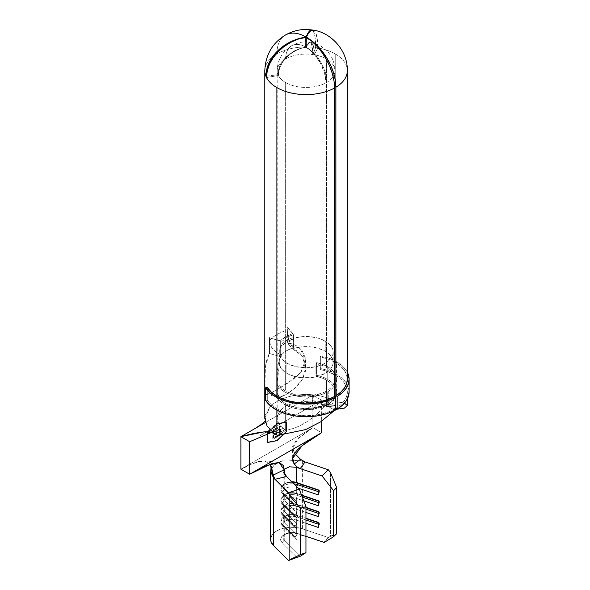 <?xml version="1.0" encoding="UTF-8"?>
<svg xmlns="http://www.w3.org/2000/svg" width="590" height="590" viewBox="0 0 590 590"><rect width="100%" height="100%" fill="white"/><g stroke="black" fill="none" stroke-linecap="round" stroke-linejoin="round"><path stroke-width="0.44" stroke-dasharray="2.95 2.21" d="M347.333 379.259A41.271 23.829 0 0 0 335.245 362.415L335.245 53.919A41.271 23.829 0 0 0 317.811 47.93L314.286 54.789L313.673 47.038L311.918 42.834L310.694 42.281L309.3 42.805L306.188 46.949L306.188 37.318L306.166 46.942L306.188 37.318L306.166 46.942L308.71 42.716L309.853 42.156L310.856 42.672L312.287 46.824L312.788 54.553L315.672 47.598A41.271 23.829 0 0 0 276.887 53.919A41.271 23.829 180 0 1 315.672 47.598L314.949 36.528L314.072 32.841L312.287 30.09A41.271 7.847 -82.1 0 1 315.672 47.598A41.271 23.829 180 0 1 317.811 47.93A41.271 23.829 180 0 1 335.245 53.919L335.245 362.415A41.271 23.829 0 0 0 320.178 356.869L320.178 369.517A41.271 23.829 180 0 1 335.245 375.063L335.245 401.436A41.271 23.829 0 0 0 333.232 400.352L326.108 406.281A28.873 16.675 180 0 1 326.484 406.495A28.873 16.675 180 0 1 326.845 406.709L335.762 401.746L344.295 403.029L347.333 405.596L344.339 408.147L335.909 409.445L326.949 404.504L326.949 403.42L326.949 404.504L334.943 405.596L326.845 406.709A28.873 16.675 0 0 0 326.484 406.495L326.484 380.122A28.873 16.675 180 0 1 334.943 391.908A28.873 16.675 180 0 1 326.949 403.42L328.224 404.128L328.224 391.48L326.949 390.779L330.393 388.242L332.93 385.373L334.464 382.276L334.936 379.068L334.338 375.867L332.679 372.792L330.031 369.959L326.484 367.474L321.58 365.203L315.938 363.595L316.55 362.636L322.531 364.34L327.738 366.751A30.643 17.693 180 0 1 336.713 379.259A30.643 17.693 180 0 1 328.224 391.48L328.224 404.128A30.643 17.693 0 0 0 336.713 391.908A30.643 17.693 0 0 0 327.738 379.4L327.738 366.751L331.499 369.392L334.309 372.393L336.071 375.66L336.706 379.06L336.204 382.46L334.574 385.749L331.882 388.795L328.224 391.48L326.949 390.779A28.873 16.675 0 0 0 334.943 379.259A28.873 16.675 0 0 0 326.484 367.474A28.873 16.675 0 0 0 315.938 363.595L315.938 376.243A28.873 16.675 180 0 1 326.484 380.122L326.484 406.495A28.873 16.675 0 0 0 326.108 406.281L323.844 405.146C311.166 399.12 290.287 401.163 281.777 409.268L278.532 413.258L277.226 417.425L277.278 419.579L277.809 421.695L280.257 425.751L285.28 429.859A28.873 16.675 0 0 0 285.649 430.073L285.649 403.7A28.873 16.675 180 0 1 278.93 397.608L278.93 384.96A28.873 16.675 0 0 0 285.649 391.052L285.649 82.556A28.873 16.675 180 0 1 278.384 75.513A28.873 16.675 180 0 1 277.986 74.65A28.873 22.929 -22.5 0 1 305.635 47.252L305.753 47.016A28.873 16.675 -120 0 0 291.63 45.762A28.873 16.675 -120 0 0 285.649 58.978A28.873 16.675 0 0 0 277.189 70.77A28.873 16.675 0 0 0 277.986 74.65A28.873 16.675 180 0 1 277.189 70.77A28.873 16.675 180 0 1 285.649 58.978A28.873 16.675 180 0 1 312.788 54.553A28.873 16.675 180 0 1 314.286 54.789A28.873 16.675 180 0 1 326.484 58.978L326.484 367.474L326.484 58.978A28.873 16.675 180 0 1 334.943 70.77A28.873 16.675 180 0 1 326.949 82.283L326.949 390.779L326.949 82.283L325.385 72.482L320.945 62.429L314.278 53.616L306.387 47.37L306.387 37.266L306.387 47.37A28.873 17.051 58.8 0 1 326.949 82.283A28.873 16.675 0 0 0 334.943 70.77A28.873 16.675 0 0 0 326.484 58.978A28.873 16.675 0 0 0 314.286 54.789A28.873 6.711 99.7 0 0 310.945 42.303A28.873 6.711 99.7 0 0 306.188 46.949A28.873 5.487 -82.1 0 1 310.016 42.163A28.873 5.487 -82.1 0 1 312.788 54.553A28.873 16.675 0 0 0 285.649 58.978A28.873 16.675 60 0 1 291.63 45.762A28.873 16.675 60 0 1 305.753 47.016L306.505 47.193L305.62 47.193L305.635 37.148L305.635 47.252L300.214 48.513L295.022 50.615L290.243 53.476L286.054 56.987L282.625 61.021L280.08 65.424L278.51 70.018L277.986 74.65A28.873 16.675 0 0 0 278.384 75.513A28.873 16.675 0 0 0 285.649 82.556L285.649 391.052A28.873 16.675 0 0 0 326.012 391.318L326.012 82.821A28.873 16.675 180 0 1 285.649 82.556A28.873 16.675 0 0 0 326.012 82.821L326.012 391.318L327.229 392.055L327.229 404.703L326.012 403.966L326.012 405.05L334.567 410.22L334.567 409.136A41.271 23.829 180 0 1 276.887 408.752L276.887 410.175L276.887 408.752A41.271 23.829 180 0 1 267.285 400.057L267.285 387.409L267.285 400.057L265.625 400.404L267.285 400.057L271.26 404.711L276.887 408.752L283.038 411.68L290.051 413.87L297.662 415.235L305.591 415.729L313.533 415.338L321.196 414.077L328.298 411.982L334.567 409.136L335.791 409.88L334.567 409.136L334.051 410.788L334.567 410.22L326.012 405.05L326.012 403.966A28.873 16.675 180 0 1 285.649 403.7L285.649 430.073A28.873 16.675 0 0 0 286.017 430.287C299.322 428.023 312.648 419.608 326.012 405.05C312.648 419.608 299.322 428.023 286.017 430.287A28.873 16.675 180 0 1 285.649 430.073A28.873 16.675 180 0 1 285.28 429.859L274.999 433.967L285.28 429.859L282.765 428.583L271.769 432.345L281.083 428.886L282.765 428.583L272.875 432.713L273.937 433.289L272.875 432.713L282.765 428.583L284.417 429.395L280.257 425.751L278.332 422.905L278.104 421.363L274.564 425.604C272.573 427.529 267.69 431.268 259.46 436.069L321.631 400.175L314.949 406.414L313.246 409.416L321.351 406.303L325.179 405.861L323.844 405.146C311.166 399.12 290.287 401.163 281.777 409.268L278.532 413.258L277.226 417.425L277.278 419.579L278.332 422.905M335.909 409.445L326.949 404.504C337.561 405.227 337.524 405.957 326.845 406.709L335.762 401.746A41.271 23.829 0 0 0 335.245 401.436L335.245 375.063L328.239 371.811L320.178 369.517L320.783 368.558L320.783 355.91A43.041 24.846 180 0 1 336.499 361.692L336.499 374.34A43.041 24.846 0 0 0 320.783 368.558L320.178 369.517L320.178 356.869L320.783 355.91L320.783 368.558L329.191 370.955L336.499 374.34L336.499 361.692A43.041 24.846 180 0 1 347.333 372.209L345.733 369.62L341.78 365.394L336.499 361.692L329.191 358.307L320.783 355.91L320.178 356.869L328.239 359.17L335.245 362.415L340.312 365.97L344.103 370.019L346.47 374.414L347.333 379.237M286.895 363.226L286.895 373.345A27.103 15.65 0 0 0 316.439 376.737A27.103 15.65 0 0 0 333.173 362.275A27.103 15.65 0 0 0 325.23 351.212L325.23 341.094A27.103 15.65 180 0 1 333.173 352.164A27.103 15.65 180 0 1 316.439 366.619A27.103 15.65 180 0 1 286.895 363.226A27.103 15.65 180 0 1 278.959 352.164A27.103 15.65 180 0 1 281.998 344.958L281.998 355.077A27.103 15.65 0 0 0 278.959 362.275A27.103 15.65 0 0 0 286.895 373.345L286.895 363.226L295.693 366.619L306.062 367.813L316.439 366.619L325.23 363.226L328.601 360.851L331.108 358.152L332.649 355.217L333.173 352.164L332.649 349.11L331.108 346.175L328.601 343.469L325.23 341.094L325.23 351.212L328.601 353.587L331.108 356.286L332.649 359.221L333.173 362.275L332.649 365.328L331.108 368.263L328.601 370.97L325.23 373.345L316.439 376.737L311.35 377.63L300.775 377.63L291.003 375.292L286.895 373.345L281.895 369.362L279.276 364.672L279.313 359.753L281.998 355.077L281.998 344.958L282.787 345.194L281.998 344.236L281.998 341.344L280.42 340.887A28.873 16.675 0 0 0 280.316 340.998L280.316 356.655L277.927 365.402L277.322 372.784L277.418 393.877L278.473 396.701L281.113 396.878L285.649 394.754L291.526 390.868L297.552 385.683L302.419 379.444L305.214 372.364L305.686 368.625L305.517 364.871L303.29 357.791L299.882 353.167L296.615 350.703L292.987 349.339L292.987 333.682A28.873 16.675 0 0 0 292.795 333.741A28.873 16.675 0 0 0 280.42 340.887A28.873 16.675 0 0 0 280.316 340.998L269.269 337.76L269.269 353.417L267.152 358.396L265.847 363.794L264.991 372.091L265.131 392.977L266.628 394.592L270.404 393.279L276.887 389.695L293.901 378.846L300.856 372.349L304.846 365.21L305.524 361.471L305.281 357.724L302.095 350.674L297.227 346.175L292.559 343.941L287.374 342.96L287.374 327.303A41.271 23.829 0 0 0 287.183 327.362L287.183 330.253A41.271 23.829 0 0 0 269.372 340.533L269.372 337.642A41.271 23.829 0 0 0 269.269 337.76A41.271 23.829 180 0 1 269.372 337.642L280.42 340.887L285.649 336.757L292.795 333.741L287.183 327.362A41.271 23.829 180 0 1 287.374 327.303L292.987 333.682A28.873 16.675 0 0 0 292.795 333.741L293.591 334.655L286.895 337.48L281.998 341.344A27.103 15.65 180 0 1 293.591 334.655L293.591 337.546A27.103 15.65 0 0 0 281.998 344.236L281.998 341.344L269.372 337.642L270.272 344.951L272.838 349.214L276.666 352.687L281.998 355.077L281.209 354.848L286.275 350.851L293.193 347.93L290.892 344.486L288.945 339.921L287.64 334.936L287.183 327.362L293.591 334.655L293.997 338.719L293.591 338.269L293.591 348.38L293.193 347.93L293.591 348.38L301.689 346.832L310.215 346.809L318.327 348.321L325.23 351.212A27.103 15.65 0 0 0 293.591 348.38L293.591 338.269A27.103 15.65 180 0 1 325.23 341.094L318.327 338.203L310.215 336.698L301.689 336.713L293.591 338.269L293.997 338.719L287.522 341.455L282.787 345.194L281.998 344.958L279.313 349.634L279.276 354.553L281.895 359.244L286.895 363.226M305.753 47.377L306.372 47.377L306.372 37.259L306.372 47.377L313.91 53.83L320.274 62.813L324.522 72.983L326.012 82.821A28.873 16.284 -118.9 0 0 306.372 47.377L305.642 47.266A28.873 22.604 152.8 0 0 278.384 75.513L266.503 77.548L278.384 75.513L278.908 70.866L280.449 66.22L282.957 61.744L286.342 57.606L290.464 53.963L295.177 50.954L300.303 48.697L305.753 47.377L305.753 37.259L305.753 47.377M276.887 53.919A41.271 23.829 60 0 1 285.435 35.031A41.271 23.829 -120 0 0 276.887 53.919A41.271 23.829 0 0 0 264.799 70.77A41.271 23.829 180 0 1 276.887 53.919M344.486 403.103L335.762 401.746A41.271 23.829 0 0 0 335.245 401.436A41.271 23.829 0 0 0 333.232 400.352L331.469 399.511C317.678 393.803 303.039 392.962 287.566 396.989L278.967 400.315L274.048 403.25L270.102 406.599L264.807 418.288M335.245 53.919A41.271 23.829 180 0 1 347.333 70.77A41.271 23.829 0 0 0 335.245 53.919M276.887 440.28L286.275 431.246L286.275 422.219L276.887 424.026L267.499 433.053L267.499 442.087L277.197 440.465L267.808 442.271L267.808 433.237L277.197 424.203L286.585 422.396L286.585 431.43L277.197 440.465L267.499 442.087L276.887 440.28L286.275 431.246L276.887 440.28M272.772 430.007L277.182 427.462L277.182 428.392L273.472 430.53L273.472 434.004L277.182 431.865L277.182 432.787L273.472 434.933L273.472 437.714L277.182 435.568L277.182 436.497L272.772 439.041L272.772 430.007L273.082 439.226L272.772 430.007L277.182 427.462L277.182 428.392L273.472 430.53L273.472 434.004L277.182 431.865L277.182 432.787L273.472 434.933L273.472 437.714L277.182 435.568L277.182 436.497L273.082 439.226L277.499 436.674L277.182 435.568L273.472 437.714L273.472 434.933L277.499 432.972L277.182 431.865L273.472 434.004L273.472 430.53L277.499 428.569L277.499 427.639L272.772 430.007M279.394 434.292L279.394 426.187L280.095 425.781L280.095 433.886L281.799 432.905L281.799 433.834L277.683 436.209L277.683 435.28L279.704 434.476L277.683 435.28L279.394 434.292L279.394 426.187L280.095 425.781L280.095 433.886L281.799 432.905L281.799 433.834L277.683 436.209L277.683 435.28L278.001 436.386L282.108 434.011L281.799 432.905L280.095 433.886L280.095 425.781L279.394 426.187L279.394 434.292M335.245 375.063A41.271 23.829 180 0 1 345.851 385.587A41.271 23.829 180 0 1 347.333 391.908A41.271 23.829 180 0 1 335.909 408.361L340.828 404.74L344.457 400.647L346.647 396.222L347.333 391.635L346.47 387.062L344.103 382.667L340.312 378.618L335.245 375.063M283.082 471.38L284.262 474.294L284.262 489.471L282.352 491.92A11.062 6.387 180 0 1 280.84 488.704A11.062 6.387 180 0 1 292.375 482.318A11.062 6.387 0 0 0 284.085 484.184A11.062 6.387 0 0 0 282.352 491.92L284.262 489.471A8.85 5.111 180 0 1 285.649 483.284A8.85 5.111 180 0 1 291.829 481.787A8.85 5.111 0 0 0 283.053 486.898A8.85 5.111 0 0 0 284.262 489.471L297.036 502.112L295.125 504.561L282.352 491.92L282.352 493.365A11.062 6.387 180 0 1 282.861 486.47A11.062 6.387 180 0 1 293.938 483.866A11.062 6.387 0 0 0 280.84 490.15A11.062 6.387 0 0 0 282.352 493.365L284.262 494.531L282.352 493.365L295.125 506.006L282.352 493.365L282.352 491.92L295.125 504.561L295.125 506.006L297.036 507.171L284.262 494.531A8.85 5.111 0 0 1 285.649 488.343A8.85 5.111 0 0 1 296.364 487.539L296.718 486.617L296.364 487.539L298.311 488.196L296.364 487.539L296.364 493.321L297.478 494.022L297.478 495.467L302.316 497.097L297.478 495.467L296.364 498.38A8.85 5.111 0 0 0 285.649 499.184A8.85 5.111 0 0 0 284.262 505.372L282.352 504.207A11.062 6.387 180 0 1 284.085 496.47A11.062 6.387 180 0 1 297.478 495.467A11.062 6.387 0 0 0 286.393 495.445A11.062 6.387 0 0 0 280.84 500.984A11.062 6.387 0 0 0 282.352 504.207L295.125 516.847L297.036 518.013L284.262 505.372L282.352 504.207L282.352 502.761L284.262 500.313L284.262 494.531A8.85 5.111 180 0 1 283.053 491.957A8.85 5.111 180 0 1 287.5 487.524A8.85 5.111 180 0 1 296.364 487.539L296.364 493.321A8.85 5.111 0 0 0 287.5 493.306A8.85 5.111 0 0 0 283.053 497.739A8.85 5.111 0 0 0 284.262 500.313L297.036 512.953L295.125 515.402L282.352 502.761L295.125 515.402L295.125 516.847L282.352 504.207L282.352 502.761A11.062 6.387 180 0 1 280.84 499.546A11.062 6.387 180 0 1 286.393 494A11.062 6.387 180 0 1 297.478 494.022L296.364 498.38L303.762 500.873L296.364 498.38L296.364 504.162L297.478 504.863L297.478 506.309L305.959 509.17L297.478 506.309L296.364 509.222A8.85 5.111 0 0 0 285.649 510.018A8.85 5.111 0 0 0 284.262 516.213L282.352 515.048A11.062 6.387 180 0 1 284.085 507.312A11.062 6.387 180 0 1 297.478 506.309A11.062 6.387 0 0 0 286.393 506.286A11.062 6.387 0 0 0 280.84 511.825A11.062 6.387 0 0 0 282.352 515.048L295.125 527.689L297.036 528.854L284.262 516.213L282.352 515.048L282.352 513.602L284.262 511.154L284.262 505.372A8.85 5.111 180 0 1 283.053 502.791A8.85 5.111 180 0 1 287.5 498.366A8.85 5.111 180 0 1 296.364 498.38L296.364 504.162A8.85 5.111 0 0 0 287.5 504.148A8.85 5.111 0 0 0 283.053 508.573A8.85 5.111 0 0 0 284.262 511.154L297.036 523.795L295.125 526.243L282.352 513.602L295.125 526.243L295.125 527.689L282.352 515.048L282.352 513.602A11.062 6.387 180 0 1 280.84 510.38A11.062 6.387 180 0 1 286.393 504.841A11.062 6.387 180 0 1 297.478 504.863L296.364 509.222L305.959 512.452L296.364 509.222L296.364 515.004L297.478 515.704L297.478 517.15L305.959 520.004L297.478 517.15L296.364 520.063A8.85 5.111 0 0 0 285.649 520.859A8.85 5.111 0 0 0 284.262 527.047L282.352 525.889A11.062 6.387 180 0 1 284.085 518.153A11.062 6.387 180 0 1 297.478 517.15A11.062 6.387 0 0 0 286.393 517.128A11.062 6.387 0 0 0 280.84 522.666A11.062 6.387 0 0 0 282.352 525.889L295.125 538.53L297.036 539.695L284.262 527.047L282.352 525.889L282.352 524.444L284.262 521.988L284.262 516.213A8.85 5.111 180 0 1 283.053 513.632A8.85 5.111 180 0 1 287.5 509.2A8.85 5.111 180 0 1 296.364 509.222L296.364 515.004A8.85 5.111 0 0 0 287.5 514.981A8.85 5.111 0 0 0 283.053 519.414A8.85 5.111 0 0 0 284.262 521.988L297.036 534.636L295.125 537.084L282.352 524.444L295.125 537.084L295.125 538.53L282.352 525.889L282.352 524.444A11.062 6.387 180 0 1 280.84 521.221A11.062 6.387 180 0 1 286.393 515.682A11.062 6.387 180 0 1 297.478 515.704L296.364 520.063L305.959 523.293L296.364 520.063L296.364 533.072L305.959 536.664L294.144 533.087L286.924 533.625L283.923 534.865L281.777 536.598L280.715 538.633L280.847 540.764L282.16 542.756L284.262 540.057L284.262 527.047A8.85 5.111 180 0 1 283.053 524.473A8.85 5.111 180 0 1 287.5 520.041A8.85 5.111 180 0 1 296.364 520.063L296.364 533.072A8.85 5.111 0 0 0 287.5 533.05A8.85 5.111 0 0 0 283.053 537.483A8.85 5.111 0 0 0 284.262 540.057L300.494 556.119L284.262 540.057L284.262 527.047L297.036 539.695L297.036 534.636L284.262 521.988L284.262 516.213L297.036 528.854L297.036 523.795L284.262 511.154L284.262 505.372L297.036 518.013L297.036 512.953L284.262 500.313L284.262 494.531L297.036 507.171L297.036 502.112L284.262 489.471L284.262 474.294L283.06 471.72L284.151 469.249L283.082 471.38L283.488 465.643M312.656 30.061L314.411 30.835L315.856 33.121L317.59 41.831L317.811 47.93A41.271 9.588 99.7 0 0 313.039 30.09M269.269 337.76L280.316 340.998L280.316 356.655L269.269 353.417L280.316 356.655L277.189 382.637L277.322 392.844L279.203 397.063L285.317 394.946L294.727 388.316L302.81 378.758L305.701 367.253L301.992 355.659L292.987 349.339L287.374 342.96L300.288 348.624L305.539 360.217L300.686 372.526L287.78 383.131L273.944 391.384L266.392 394.57L264.866 390.654L265.389 367.017L269.269 353.417M277.411 435.435L286.017 430.287L277.411 435.435M292.987 349.339L292.987 333.682L287.374 327.303L287.374 342.96L292.987 349.339M266.533 76.228L277.986 74.65L266.533 76.228M305.642 37.148L305.642 47.266L305.642 37.148M312.788 54.553L315.672 47.598A41.271 23.829 180 0 1 317.811 47.93L314.286 54.789A28.873 16.675 0 0 0 312.788 54.553M281.209 354.848C274.247 352.274 270.301 347.503 269.372 340.533A41.271 23.829 180 0 1 287.183 330.253C287.647 337.487 289.653 343.38 293.193 347.93A27.988 16.159 0 0 0 281.209 354.848M293.997 338.719A26.218 15.141 0 0 0 282.787 345.194L281.998 344.236A27.103 15.65 180 0 1 293.591 337.546L293.997 338.719M265.087 421.053L265.957 419.933C265.411 420.183 265.544 421.776 266.341 424.719L265.102 415.449L270.102 406.599L274.048 403.25L278.967 400.315L287.566 396.989C303.039 392.962 317.678 393.803 331.469 399.511L332.576 400.057L330.444 399.85L315.606 402.446L312.87 395.116L321.631 400.175L321.631 421.238L321.631 400.175L312.87 395.116L312.516 400.345L317.236 402.483L329.508 400.02L321.351 406.303L315.126 408.973L312.936 409.025L321.631 400.175L259.46 436.069M265.456 422.492L312.87 395.116L312.87 427.639L312.87 395.116L254.969 428.547M273.546 432.957L266.466 424.97M312.87 427.639L321.631 432.691L312.87 427.639L296.283 440.007L292.647 446.497L294.594 453.356L292.566 448.577L298.496 437.832L312.87 427.639L240.897 469.19L312.87 427.639M276.887 423.642L286.585 421.776L286.585 431.327L276.887 440.664L267.181 442.529L267.181 432.979L276.887 423.642L286.895 421.953L286.895 431.511L277.197 440.841L267.499 442.714L267.181 432.979L267.499 442.714L277.197 440.841L286.895 431.511L286.585 421.776L276.887 423.642L267.181 432.979L276.887 423.642M329.508 400.02L321.351 406.303L323.785 405.714L326.108 406.281L333.232 400.352L329.508 400.02M302.611 461.129L299.366 460.237L280.567 461.351L273.76 465.348L270.744 470.673L274.247 464.905L282.131 460.834L302.611 461.129L305.03 461.941L302.611 461.129L302.611 465.06L302.611 461.129M270.087 464.249L265.087 460.967L258.118 461.557L240.897 469.19L253.722 463.047L264.534 460.878L270.087 464.249M296.807 466.742L295.347 465.422M284.837 473.645L286.511 476.528M296.364 533.072L305.959 536.303L296.364 533.072L297.589 533.839A11.284 6.512 0 0 0 283.923 534.865A11.284 6.512 0 0 0 282.16 542.756L297.168 557.602L282.16 542.756L284.262 540.057A8.85 5.111 180 0 1 285.649 533.869A8.85 5.111 180 0 1 296.364 533.072M284.085 495.025A11.062 6.387 0 0 1 297.478 494.022L301.682 495.438L296.364 493.321L301.534 495.062L296.364 493.321A8.85 5.111 180 0 0 285.649 494.125L284.085 495.025A11.062 6.387 0 0 0 282.352 502.761L284.262 500.313A8.85 5.111 180 0 1 285.649 494.125M284.085 505.866A11.062 6.387 0 0 1 297.478 504.863L305.959 507.393L296.364 504.162A8.85 5.111 180 0 0 285.649 504.959L284.085 505.866A11.062 6.387 0 0 0 282.352 513.602L284.262 511.154A8.85 5.111 180 0 1 285.649 504.959M284.085 516.707A11.062 6.387 0 0 1 297.478 515.704L305.959 518.234L296.364 515.004A8.85 5.111 180 0 0 285.649 515.8L284.085 516.707A11.062 6.387 0 0 0 282.352 524.444L284.262 521.988A8.85 5.111 180 0 1 285.649 515.8M270.663 539.319L270.84 537.896L272.846 534.061L276.887 530.801L282.529 528.463L289.181 527.305L296.121 527.453L302.611 528.876L328.328 537.542L336.676 533.655L330.525 536.207L330.525 472.612L330.525 536.207L328.328 537.542L302.611 528.876L302.611 465.06L302.611 528.876A21.24 12.265 0 0 0 281.327 528.832A21.24 12.265 0 0 0 270.663 539.466M328.328 537.542L323.313 542.505L328.328 537.542M319.374 523.079L318.261 522.703L319.374 523.079L319.374 524.525L318.261 524.149L319.374 524.525L318.261 527.438L319.374 524.525L319.374 523.079L318.261 522.379L319.374 523.079M295.125 537.084L297.036 534.636L297.036 539.695L295.125 538.53L295.125 537.084M319.374 512.245L318.261 511.869L319.374 512.245L319.374 513.691L318.261 513.315L319.374 513.691L318.261 516.597L319.374 513.691L319.374 512.245L318.261 511.537L319.374 512.245M295.125 526.243L297.036 523.795L297.036 528.854L295.125 527.689L295.125 526.243M319.374 501.404L318.261 501.028L319.374 501.404L319.374 502.85L318.261 502.474L319.374 502.85L318.261 505.755L319.374 502.85L319.374 501.404L318.261 500.696L319.374 501.404M295.125 515.402L297.036 512.953L297.036 518.013L295.125 516.847L295.125 515.402M319.374 490.563L318.261 490.187L319.374 490.563L319.374 492.008L318.261 491.632L319.374 492.008L318.261 494.914L319.374 492.008L319.374 490.563L318.261 489.855L319.374 490.563M295.125 504.561L297.036 502.112L297.036 507.171L295.125 506.006L295.125 504.561M349.103 391.908A43.041 24.846 0 0 0 336.499 374.34L341.78 378.043L345.733 382.268L348.203 386.848L349.103 391.885M326.949 403.42L330.393 400.89L332.93 398.021L334.464 394.924L334.936 391.716L334.338 388.515L332.679 385.44L330.031 382.608L326.484 380.122L321.58 377.851L315.938 376.243L316.55 375.284L322.531 376.988L327.738 379.4L331.499 382.032L334.309 385.041L336.071 388.309L336.706 391.701L336.204 395.108L334.574 398.398L331.882 401.443L328.224 404.128L326.949 403.42M315.938 376.243L315.938 363.595L316.55 362.636L316.55 375.284L315.938 376.243M327.738 366.751L327.738 379.4A30.643 17.693 0 0 0 316.55 375.284L316.55 362.636A30.643 17.693 180 0 1 327.738 366.751M327.229 404.703L327.229 392.055A30.643 17.693 180 0 1 277.263 385.314L277.263 397.962A30.643 17.693 0 0 0 327.229 404.703L321.144 407.314L314.131 408.981L306.63 409.6L299.086 409.136L291.976 407.624L285.73 405.146L280.722 401.856L277.263 397.962L278.93 397.608L281.71 400.868L285.649 403.7L289.956 405.743L300.185 408.228L311.291 408.302L321.624 405.957L326.012 403.966L327.229 404.703M327.229 392.055L321.144 394.666L314.131 396.332L306.63 396.952L299.086 396.487L291.976 394.976L285.73 392.498L280.722 389.208L277.263 385.314L278.93 384.96L281.71 388.22L285.649 391.052L289.956 393.095L300.185 395.58L311.291 395.654L321.624 393.309L326.012 391.318L327.229 392.055M277.263 397.962L277.263 385.314L278.93 384.96L278.93 397.608L277.263 397.962M267.499 442.714L277.197 440.841L286.895 431.511L286.895 421.953L277.197 423.819L267.499 433.156L267.499 442.714M286.275 431.246L286.275 422.219L286.275 431.246M286.275 422.219L276.887 424.026L286.275 422.219M276.887 424.026L267.499 433.053L276.887 424.026M267.499 433.053L267.808 442.271L267.499 433.053M273.082 439.226L277.499 436.674L277.499 435.752L273.79 437.891L273.79 435.11L277.499 432.972L277.499 432.042L273.79 434.188L273.79 430.715L277.499 428.569L277.499 427.639L273.082 430.191L273.082 439.226M278.001 435.457L278.001 436.386L282.108 434.011L282.108 433.09L280.405 434.07L280.405 425.965L279.704 426.371L279.704 434.476L278.001 435.457M336.713 379.259L336.713 391.908M333.173 352.164L333.173 362.275M278.959 352.164L278.959 362.275M277.189 418.258L277.189 70.77C277.3 63.536 279.66 57.223 284.269 51.832L291.63 45.762C296.46 43.107 301.276 41.816 306.077 41.89L310.016 42.163M310.945 42.303L320.805 45.939L327.885 51.854C332.48 57.245 334.832 63.543 334.943 70.77L334.943 379.259M334.943 391.908L334.943 405.596M347.333 398.965L347.333 391.908M283.053 491.957L283.053 497.739M283.053 486.898L283.053 471.72M283.053 502.791L283.053 508.573M283.053 513.632L283.053 519.414M283.053 537.483L283.053 524.473M279.203 397.063L266.4 394.57M305.701 367.253L305.546 360.247M305.62 47.193L305.62 37.074M306.505 47.193L306.505 37.074M311.852 405.824L303.791 409.748C303.201 409.386 306.35 409.268 313.246 409.416M312.516 400.345L312.936 409.025M281.083 428.886C276.784 430.051 271.127 431.032 264.121 431.828M298.783 403.25L297.507 403.914L303.444 402.542L315.606 402.446M292.692 458.297L292.566 448.577M271.238 466.513L271.466 467.132M264.534 460.878L279.018 462.405M280.84 521.221L280.84 522.666M280.84 510.38L280.84 511.825M280.84 499.546L280.84 500.984M280.84 488.704L280.84 490.15M285.649 483.284L284.085 484.184M285.649 533.869L283.923 534.865"/><path stroke-width="0.89" d="M313.069 30.097L310.65 30.835L308.467 33.114L306.387 37.251A41.271 24.367 58.8 0 1 335.909 87.224A41.271 23.829 0 0 0 347.333 70.77C347.923 50.452 330.747 32.354 313.039 30.09A41.271 9.588 99.7 0 0 306.188 36.831L305.753 36.897A41.271 23.829 -120 0 0 285.435 35.031A41.271 23.829 60 0 1 305.753 36.897L297.869 38.918L290.405 41.905L283.547 45.991L277.536 51.013L272.602 56.788L268.944 63.086L266.695 69.679L265.928 76.317A41.271 23.829 180 0 0 266.503 77.548L267.255 70.889L269.475 64.229L273.082 57.813L277.942 51.891L283.864 46.684L290.634 42.384L297.98 39.169L306.372 37.259A41.271 23.276 -118.9 0 1 334.567 87.999A41.271 23.829 0 0 1 276.887 87.615A41.271 23.829 180 0 1 266.503 77.548A41.271 23.829 0 0 0 276.887 87.615L276.887 396.111L271.26 392.062L267.285 387.409L265.625 387.763L270.471 393.228L277.499 397.844L286.283 401.325L296.269 403.457L306.852 404.106L317.391 403.236L327.236 400.89L335.791 397.232A43.041 24.846 180 0 1 265.625 387.763L267.285 387.409A41.271 23.829 0 0 0 276.887 396.111L283.038 399.032L290.051 401.222L297.662 402.587L305.591 403.088L313.533 402.69L321.196 401.429L328.298 399.334L334.567 396.495L335.791 397.232L335.791 409.88L327.236 413.538L317.391 415.876L306.852 416.754L296.269 416.105L286.283 413.974L277.499 410.493L270.471 405.876L265.625 400.404L265.625 387.763L265.625 400.404A43.041 24.846 0 0 0 335.791 409.88L335.791 397.232L334.567 396.495L334.567 87.999A41.271 23.829 180 0 1 276.887 87.615L276.887 396.111A41.271 23.829 0 0 0 334.567 396.495L334.567 87.999L334.029 81.14L332.428 73.89L329.825 66.523L326.329 59.317L322.059 52.547L317.184 46.463L311.889 41.3L305.642 37.148A41.271 32.303 152.8 0 0 266.503 77.548A41.271 23.829 180 0 1 265.928 76.317A41.271 23.829 180 0 1 264.799 70.77A41.271 23.829 0 0 0 265.928 76.317A41.271 32.767 -22.5 0 1 305.635 37.133L306.166 36.823A41.271 7.847 -82.1 0 1 311.712 29.891A41.271 7.847 -82.1 0 1 312.287 30.09L311.454 29.876L309.816 30.702L306.166 36.823L312.162 41.145L317.708 46.16L322.811 52.112L327.28 58.764L330.946 65.881L333.667 73.175L335.341 80.38L335.909 87.224L335.909 395.713A41.271 23.829 0 0 0 347.333 379.259L347.333 70.77A41.271 23.829 180 0 1 335.909 87.224L335.909 395.713L337.185 396.421L337.185 409.069L335.909 408.361L335.791 409.379L344.339 408.147L347.333 405.596L347.333 398.965M277.411 435.435L305.605 429.601L320.864 421.747L334.051 410.788L320.864 421.747L305.605 429.601L277.411 435.435A41.271 23.829 0 0 1 276.887 435.132L276.887 410.175L276.887 435.132A41.271 23.829 0 0 0 277.411 435.435M274.999 433.967A41.271 23.829 0 0 0 276.887 435.132A41.271 23.829 0 0 1 274.999 433.967L273.546 432.957L274.999 433.967M311.712 29.891L306.07 29.5C299.034 29.441 292.153 31.285 285.435 35.031C272.344 43.026 265.471 54.936 264.799 70.77L264.799 418.288L267.056 426.039L273.546 432.957M347.333 378.987L346.647 383.574L344.457 387.999L340.828 392.099L335.909 395.713L337.185 396.421L342.325 392.645L346.101 388.375L348.395 383.758L349.103 378.979L347.333 372.209A43.041 24.846 180 0 1 349.103 379.259A43.041 24.846 180 0 1 337.185 396.421L337.185 409.069L335.909 408.361L335.909 409.445M270.67 471.72L270.751 470.665L273.561 477.9L270.67 471.72L270.663 539.466A21.24 12.265 0 0 0 273.561 545.654L288.562 560.5L300.605 554.475L300.605 508.41L289.845 496.094L289.845 559.689L300.605 554.475L305.959 552.675L300.494 556.119L288.562 560.5L289.845 559.689L289.845 496.094L288.562 492.746L274.969 479.301L273.17 475.134L284.188 469.736L284.837 473.645L286.511 476.528L299.27 489.147L305.959 506.603L305.959 552.675L305.959 506.603L300.605 508.41L300.605 554.475L305.959 552.675L300.494 556.119L288.562 560.5L273.561 545.654L273.561 477.9L274.969 479.301L273.812 477.539L271.466 467.132L270.087 464.249L273.17 475.134L284.188 469.736L284.845 473.659M284.262 474.294L286.511 476.528L274.969 479.301L286.511 476.528L284.262 474.294M265.087 421.053L261.09 424.557L254.969 428.547L240.897 436.666C257.815 432.042 268.472 430.729 272.875 432.713L264.121 431.828L240.897 436.666L249.659 441.726L271.769 432.345L249.659 441.726L249.659 474.249L321.631 432.691L302.095 445.738L292.692 458.297L294.248 463.932L300.524 459.337L305.03 461.941L328.328 469.788L322.088 475.968L296.364 467.302L289.55 466.793L284.151 469.249L289.55 466.793L296.364 467.302L296.364 482.48A8.85 5.111 0 0 0 291.829 481.787A8.85 5.111 180 0 1 296.364 482.48L318.261 489.855L318.261 494.914L298.311 488.196L318.261 494.914L318.261 489.855L296.364 482.48L297.478 483.188L297.478 484.633A11.062 6.387 0 0 0 293.938 483.866A11.062 6.387 180 0 1 297.478 484.633L296.718 486.617L297.478 483.188A11.062 6.387 0 0 0 292.375 482.318A11.062 6.387 180 0 1 297.478 483.188L296.364 482.48L296.364 467.302L300.229 468.608L296.807 466.742L294.248 463.932L300.524 459.337L305.03 461.941L300.229 468.608L296.807 466.742M269.269 353.417L269.269 337.76M344.486 403.103L347.333 405.596M265.928 76.317L266.533 76.228L265.928 76.317M265.456 422.492L240.897 436.666L249.659 441.726L249.659 474.249L240.897 469.19L240.897 436.666L240.897 469.19L249.659 474.249L271.393 463.784L279.254 462.427L283.517 465.709L284.188 469.736L279.018 462.405L266.296 465.805L249.659 474.249L321.631 432.691L321.631 421.238L321.631 432.691C303.887 443.518 287.183 454.3 294.248 463.932L295.347 465.422M300.524 459.337L294.594 453.356L300.524 459.337M305.03 461.941L328.328 469.788L330.525 472.612L336.676 487.583L333.549 490.674L322.088 475.968L300.229 468.608L305.03 461.941M286.511 476.528L299.27 489.147L288.562 492.746L273.561 477.9L273.561 545.654L271.083 541.908L270.663 539.319M305.959 536.303L324.19 542.439L333.549 536.745L333.549 490.674L333.549 536.745L336.676 533.655L336.676 487.583L336.676 533.655L333.549 536.745L324.19 542.439L305.959 536.303M301.534 495.062L318.261 500.696L318.261 505.755L303.762 500.873L318.261 505.755L318.261 500.696L301.534 495.062M305.959 507.393L318.261 511.537L318.261 516.597L305.959 512.452L318.261 516.597L318.261 511.537L305.959 507.393M305.959 518.234L318.261 522.379L318.261 527.438L305.959 523.293L318.261 527.438L318.261 522.379L305.959 518.234M305.959 506.603L299.27 489.147L288.562 492.746L289.845 496.094L300.605 508.41L305.959 506.603M330.525 472.612L328.328 469.788L322.088 475.968L333.549 490.674L336.676 487.583L330.525 472.612M318.261 522.703L305.959 518.558L318.261 522.703M318.261 524.149L305.959 520.004L318.261 524.149M318.261 511.869L305.959 507.725L318.261 511.869M318.261 513.315L305.959 509.17L318.261 513.315M318.261 501.028L301.682 495.438L318.261 501.028M318.261 502.474L302.316 497.097L318.261 502.474M318.261 490.187L297.478 483.188L318.261 490.187M318.261 491.632L297.478 484.633L318.261 491.632M349.103 391.62L348.395 396.406L346.101 401.023L342.325 405.293L337.185 409.069A43.041 24.846 0 0 0 349.103 391.908L349.103 379.259M270.744 470.673L271.245 466.166"/></g></svg>
